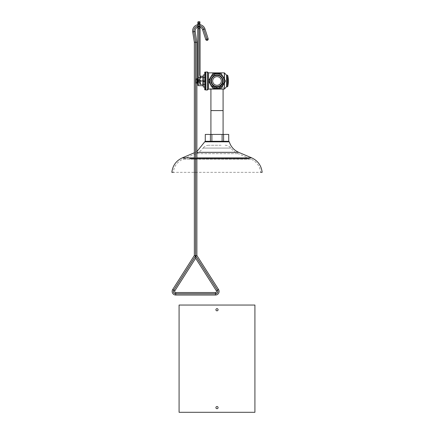 <?xml version="1.0" encoding="UTF-8"?>
<svg xmlns="http://www.w3.org/2000/svg" width="434" height="434" viewBox="0 0 434 434"><rect width="100%" height="100%" fill="white"/><g stroke="black" fill="none" stroke-linecap="round" stroke-linejoin="round"><path stroke-width="0.33" stroke-dasharray="2.17 1.63" d="M224.324 78.858L224.454 82.889L224.356 80.686L224.15 82.899L224.15 79.059L224.15 82.899L224.15 79.059L224.443 79.064M224.356 81.267L224.394 79.059M224.454 82.867L224.454 79.086M224.394 82.899L222.881 85.661L221.834 86.692L219.75 87.89L216.571 88.384L214.488 87.977L211.282 85.851L210.154 84.163L209.503 82.091L209.503 79.861L210.148 77.794L211.282 76.102L214.483 73.981L216.854 73.558L219.273 73.899L220.635 74.469L223.613 77.344M224.394 78.966L224.324 72.852M224.356 80.686L224.329 78.966M210.913 80.979A6.087 6.087 0 0 0 217 87.06A6.087 6.087 0 0 0 223.087 80.979A6.087 6.087 0 0 0 217 74.892A6.087 6.087 0 0 0 210.913 80.979A6.087 6.087 0 0 0 220.043 86.247A6.087 6.087 0 0 0 220.043 75.706A6.087 6.087 0 0 0 210.913 80.979L210.913 89.1M210.913 134.421L223.087 134.421L210.913 134.421M211.884 134.421L211.884 141.283L222.116 141.283L222.116 134.421L205.293 134.421L205.293 141.283L210.409 141.283L210.409 134.421M228.734 141.283L205.266 141.283M210.409 141.283L205.293 141.283M222.116 141.283L211.884 141.283M228.707 141.283L228.707 134.421L223.591 134.421L223.591 141.283M223.591 134.421L222.116 134.421M221.074 145.254L208.846 145.254L221.074 145.254M225.154 145.254C227.497 145.309 229.407 146.247 230.877 148.075C232.803 150.56 235.217 152.426 238.109 153.669L251.172 159.207C256.771 161.828 259.944 166.206 260.688 172.341L173.312 172.341C174.056 166.206 177.229 161.828 182.828 159.207L251.172 159.207L182.828 159.207L195.891 153.669L238.109 153.669L195.891 153.669C198.783 152.426 201.197 150.56 203.123 148.075L230.877 148.075L203.123 148.075C204.593 146.247 206.503 145.309 208.846 145.254M194.356 172.341L196.884 172.341L194.356 172.341M262.141 172.341L171.859 172.341M229.277 141.826L204.723 141.826M203.28 77.165L203.28 80.605L203.28 77.165M203.28 87.044L203.28 81.267L204.723 82.102L203.28 81.267L203.28 84.787L203.28 80.605L203.28 85.308L203.28 76.644L203.28 80.686L204.723 81.521L203.28 80.686L203.28 74.908M197.861 85.308L197.861 22.633L197.969 27.733L197.969 22.888L198.479 23.398L198.479 27.223L198.479 23.398L198.734 27.114L198.734 23.507L199.157 23.507L199.157 27.114L199.412 23.398L199.412 27.223L199.412 23.398L199.922 22.888L199.922 27.733L200.025 22.633L200.025 75.592M200.025 24.657A6.32 6.32 0 0 0 197.861 24.662L197.861 27.223A3.825 3.825 0 0 1 200.025 27.217L200.025 22.633M199.922 27.733L198.734 27.114L197.861 27.988L197.861 27.206M197.861 83.144L197.861 78.809L197.861 83.144M199.667 79.829L199.667 82.601L199.667 79.829M199.667 77.784L199.667 80.979L199.667 77.784L200.025 77.529L199.667 77.784A0.363 0.363 0 0 1 200.025 77.426L202.917 77.529L203.28 77.062M199.667 84.169L199.667 80.979L199.667 84.169L200.025 84.424L199.667 84.169A0.363 0.363 0 0 0 200.025 84.532L202.917 84.424L203.28 84.89M197.861 82.487L197.861 78.842L197.861 82.487M200.752 76.281L200.752 84.191L199.667 81.82L200.025 81.576L200.752 84.191L198.224 84.191L198.224 85.672M200.025 80.724L200.025 81.234L199.667 80.979L200.025 80.724L202.917 80.724L202.917 77.529L203.28 77.274L200.025 77.529L202.917 77.529L202.917 81.234L203.28 80.464L199.667 80.979L200.025 81.234L200.025 77.529L200.025 80.724M203.28 84.787L204.723 84.804L204.723 74.908L204.723 84.804M197.286 81.961L197.286 79.992L197.286 81.961L198.143 81.961L198.143 79.992L198.365 82.059L198.365 79.894L198.365 82.059L199.846 82.059L199.846 79.894L199.846 82.059M197.286 82.135L197.286 79.823L197.286 82.135L197.861 82.135L197.861 79.823L197.861 82.135M196 83.062L195.837 80.979L195.837 82.78M196 79.932L195.837 80.979L196 79.932L197.101 79.932L197.101 78.89M195.837 79.172L196 78.89M197.101 83.062L197.101 82.021L196 82.021M197.101 82.021L197.101 79.932M197.101 82.547L197.101 79.406L197.101 82.547M197.286 82.547L197.286 79.406L197.286 82.547M197.286 78.809L197.286 83.144M217 86.979A6.005 6.005 0 0 1 211.803 77.974A6.005 6.005 0 0 1 222.197 77.974A6.005 6.005 0 0 1 217 86.979M217 85.308A4.335 4.335 0 0 0 220.754 78.809A4.335 4.335 0 0 0 213.246 78.809A4.335 4.335 0 0 0 217 85.308M205.624 72.321L205.624 89.632L205.624 72.228L205.624 79.134L204.723 79.134L204.723 74.908M204.723 81.104L204.723 77.274L204.723 81.104M205.624 81.104L205.624 77.274L205.624 81.104M205.537 89.811L204.723 89.724L204.723 88.286L204.81 89.811M204.723 73.655L204.81 72.142L204.723 73.655L205.624 73.655L204.723 73.476L204.81 72.142L204.723 79.134L205.624 79.134L205.537 72.142L204.723 72.228M204.723 79.357L205.537 79.335L204.81 79.227L204.81 88.558L204.723 79.134M205.624 79.357L205.624 88.471L204.723 88.286M205.624 89.822L205.624 79.134M205.624 81.25L205.624 84.25L200.622 84.25L199.846 82.753L200.622 84.261L205.624 84.261L205.624 81.25L200.622 81.25L199.846 82.753L199.846 79.2L200.622 80.702L199.846 79.2L199.846 83.485L200.622 81.25L205.624 81.25L205.624 80.702L205.624 81.25M205.624 80.702L200.622 80.702L205.624 80.702L205.624 77.702L205.624 80.702M205.624 77.702L200.622 77.702L199.846 79.2L200.622 77.691L205.624 77.702M199.846 79.2L199.846 78.467L199.846 79.2M221.172 88.379L217 88.379L221.324 88.292L225.496 80.887L221.172 73.574L212.828 73.574L208.504 81.066L212.676 88.292L221.172 88.379M217 88.107A7.134 7.134 0 0 1 210.821 77.409A7.134 7.134 0 0 1 223.179 77.409A7.134 7.134 0 0 1 217 88.107M208.504 81.066L210.588 84.679A7.405 7.405 0 0 1 210.588 77.274L208.504 81.066L210.588 77.274A7.405 7.405 0 0 1 217 73.574L212.828 73.574L210.588 77.274L212.828 73.574L217 73.574A7.405 7.405 0 0 1 223.412 77.274L221.172 73.574L217 73.574L221.172 73.574L223.412 77.274A7.405 7.405 0 0 1 223.412 84.679L225.496 81.066L223.412 77.274L225.496 80.887L223.412 84.679A7.405 7.405 0 0 1 217 88.379A7.405 7.405 0 0 0 223.412 77.274A7.405 7.405 0 0 0 210.588 77.274A7.405 7.405 0 0 0 210.588 84.679L208.504 81.066M221.324 88.292L223.412 84.679L221.324 88.292M210.588 84.679A7.405 7.405 0 0 0 217 88.379A7.405 7.405 0 0 1 210.588 84.679M222.767 76.162L220.635 74.464L217.488 73.574M216.512 73.574L214.488 73.975L211.233 76.162M209.806 78.635L209.503 79.861L209.806 83.323M211.233 85.796L214.483 87.977L216.501 88.379M217.494 88.379L220.635 87.489L222.767 85.791M224.194 83.323L224.324 89.1M211.363 76.178L209.665 81.961L210.55 84.608L209.638 80.181L211.363 76.178L217 73.574L211.418 76.118L209.6 80.8L211.217 85.596L218.579 88.21L224.15 82.899L218.595 88.205L211.244 85.628L210.631 84.749L211.244 85.628M217 73.574L221.486 75.087L224.15 79.059L221.492 75.093L217 73.574M216.219 158.795L217.901 158.795L216.219 158.795M216.219 158.437L217.901 158.437L216.219 158.437M205.385 158.795L207.067 158.795L205.385 158.795M205.385 158.437L207.067 158.437L205.385 158.437M197.454 158.795L199.141 158.795L197.454 158.795M197.454 158.437L199.141 158.437L197.454 158.437M194.551 158.795L196.239 158.795L194.551 158.795M194.551 158.437L196.239 158.437L194.551 158.437M227.053 158.795L228.734 158.795L227.053 158.795M227.053 158.437L228.734 158.437L227.053 158.437M234.984 158.795L236.666 158.795L234.984 158.795M234.984 158.437L236.666 158.437L234.984 158.437M237.886 158.795L239.568 158.795L237.886 158.795M237.886 158.437L239.568 158.437L237.886 158.437M206.834 158.795L208.521 158.795L206.834 158.795M206.834 158.437L208.521 158.437L206.834 158.437M225.599 158.795L227.286 158.795L225.599 158.795M225.599 158.437L227.286 158.437L225.599 158.437M189.636 158.795L248.595 158.795L189.636 158.795M189.636 158.437L248.595 158.437L189.636 158.437M194.296 255.583A0.363 0.363 0 0 0 194.356 255.393L195.598 255.859L194.296 255.583L172.699 289.489A3.613 3.613 0 0 0 175.743 295.039L175.743 293.796L215.492 293.796A2.365 2.365 0 0 0 217.488 290.156L218.535 289.489L196.938 255.583L195.636 255.859L196.884 255.393A0.363 0.363 0 0 0 196.938 255.583M196.884 42.288L195.636 42.358L193.944 31.677L195.598 42.163L194.356 42.288A0.363 0.363 0 0 0 194.351 42.234L195.598 42.163L195.598 255.859L173.746 290.156L172.699 289.489M196.884 78.89L196.884 83.062L196.884 78.89M217.488 290.156L195.636 255.859L195.636 42.358L196.879 42.234L195.175 31.481L192.707 31.872A6.32 6.32 0 0 1 197.475 24.738A6.32 6.32 0 0 1 204.962 28.932L208.146 38.735A1.248 1.248 0 0 1 207.349 40.308A1.248 1.248 0 0 1 205.77 39.51L202.586 29.702L203.768 29.317A5.072 5.072 0 0 0 197.768 25.953A5.072 5.072 0 0 0 193.938 31.677A5.067 5.067 0 0 1 197.768 25.959A5.067 5.067 0 0 1 203.768 29.317L206.958 39.125L208.146 38.735M195.62 255.897L217.456 290.178L216.403 290.845A1.085 1.085 0 0 1 215.492 292.511L215.492 293.758L175.743 293.758L175.743 292.511L215.492 292.511A1.085 1.085 0 0 0 216.403 290.845L195.62 258.219L174.831 290.845L173.779 290.178L195.62 255.897L195.62 258.219M200.025 27.217A3.825 3.825 0 0 0 197.861 27.223M205.77 39.51L206.964 39.12L207.343 40.308L203.774 29.317L204.962 28.932M215.915 309.746A1.085 1.085 0 0 0 217.542 310.679A1.085 1.085 0 0 0 217.542 308.807A1.085 1.085 0 0 0 215.915 309.746M215.915 407.607A1.085 1.085 0 0 0 217.542 408.546A1.085 1.085 0 0 0 217.542 406.669A1.085 1.085 0 0 0 215.915 407.607M179.085 412.3L179.085 305.048L254.915 305.048L254.915 412.3L179.085 412.3M223.087 110.589L210.913 110.589M251.736 157.878L182.264 157.878M194.356 157.878L196.884 157.878M238.673 152.334L196.884 152.334M199.304 80.084L199.304 82.243L199.304 80.084M198.734 81.869L198.734 79.715L198.734 81.869M198.479 81.945L198.479 79.606L198.479 81.945M197.969 82.308L197.969 79.097L197.969 82.308M202.917 85.672L202.917 76.281M198.224 21.7L198.224 28.519A0.363 0.32 180 0 1 197.861 28.199M199.667 81.82L199.667 28.476L198.224 28.476L198.224 84.191L197.861 83.941M197.861 28.346L200.025 28.346M200.025 28.199A0.363 0.32 180 0 1 199.667 28.519L199.667 21.7M202.917 81.234L200.025 81.234L202.917 81.234L202.917 84.424L200.025 84.424L202.917 84.424L202.917 81.234M200.025 84.424L200.025 81.234L200.025 84.424M204.81 80.914L204.723 77.328L204.81 80.914L205.537 80.914L205.624 77.328L204.81 77.388L205.537 77.388L205.624 80.849L204.81 80.914M204.81 84.565L204.81 81.039L205.537 81.039L205.624 84.63L204.81 84.565L205.537 84.565L205.537 81.039L204.81 81.039L204.81 84.565M205.537 73.476L205.537 72.228L204.81 72.228L205.624 72.228L205.537 73.476L204.81 73.476L205.537 73.476M204.723 88.471L205.537 88.471L205.624 89.724M227.514 86.757L227.514 75.201M226.651 75.201L226.651 86.757M226.515 86.811L226.515 75.142M224.454 82.889L224.454 89.046M224.454 72.912L224.454 79.064M208.58 72.852L208.58 89.1M208.58 81.196L208.58 80.757M208.461 89.144L208.461 72.809M207.479 71.99L207.479 89.963M207.365 90.006L207.365 71.946M205.803 71.946L205.803 90.006M200.025 25.931A5.067 5.067 0 0 0 197.861 25.937A5.072 5.072 0 0 1 200.025 25.926M175.743 293.758A2.327 2.327 0 0 1 173.779 290.178M217.456 290.178A2.327 2.327 0 0 1 215.492 293.758M173.746 290.156A2.365 2.365 0 0 0 175.743 293.796M215.492 293.796L215.492 295.039M224.356 81.191L224.318 79.829L224.356 81.191M224.356 80.767L224.318 82.129L224.356 80.767M223.087 89.1L223.087 80.979M196.884 151.58L194.356 152.752M197.861 78.842L198.734 79.715L199.667 79.351M197.861 83.111L198.734 82.243L199.667 82.601M200.025 28.118L199.667 28.476L198.224 28.476L197.861 28.118M200.025 28.563L199.667 28.921L198.224 28.921L197.861 28.563M197.286 79.992L199.846 79.894M197.286 79.823L197.861 79.823M203.28 77.149L204.723 77.149M205.624 77.274L204.723 77.274M205.624 84.679L204.723 84.679M204.81 72.142L205.537 72.142M205.624 77.691L200.622 77.691L199.846 78.467M199.846 83.485L200.622 84.261L205.624 84.261M211.217 85.596C209.763 84.408 208.472 79.579 211.418 76.118M216.099 158.437L216.099 158.795L216.099 158.437M217.901 158.437L217.901 158.795L217.901 158.437M205.266 158.437L205.266 158.795L205.266 158.437M207.067 158.437L207.067 158.795L207.067 158.437M197.334 158.437L197.334 158.795L197.334 158.437M199.141 158.437L199.141 158.795L199.141 158.437M194.432 158.437L194.432 158.795M196.239 158.437L196.239 158.795M226.933 158.437L226.933 158.795L226.933 158.437M228.734 158.437L228.734 158.795L228.734 158.437M234.859 158.437L234.859 158.795L234.859 158.437M236.666 158.437L236.666 158.795L236.666 158.437M237.761 158.437L237.761 158.795M239.568 158.437L239.568 158.795M206.714 158.437L206.714 158.795L206.714 158.437M208.521 158.437L208.521 158.795L208.521 158.437M225.479 158.437L225.479 158.795L225.479 158.437M227.286 158.437L227.286 158.795L227.286 158.437M185.405 158.437L185.405 158.795M248.595 158.437L248.595 158.795"/><path stroke-width="0.65" d="M224.454 79.086L224.454 72.912L226.515 75.142L227.514 75.201L227.514 86.757L226.651 86.757L226.651 75.201M226.515 75.142L226.515 86.811L224.324 89.1L224.454 82.867M210.913 89.1L210.913 134.421M205.293 134.421L205.266 141.283L205.293 134.421L210.409 134.421L210.409 141.283L211.884 141.283L211.884 134.421L222.116 134.421L222.116 141.283L223.591 141.283L223.591 134.421L228.707 134.421L228.734 141.283L228.707 134.421M223.591 141.283L228.707 141.283M211.884 141.283L222.116 141.283M205.293 141.283L210.409 141.283M222.116 134.421L223.591 134.421M210.409 134.421L211.884 134.421M173.312 172.341L171.859 172.341C172.64 165.582 176.106 160.764 182.264 157.878L194.356 157.878M196.884 157.878L251.736 157.878C257.894 160.764 261.36 165.582 262.141 172.341L260.688 172.341M205.266 141.283L204.723 141.826L229.277 141.826C230.845 146.725 233.975 150.229 238.673 152.334L251.736 157.878M197.861 77.816L197.861 85.308L198.224 85.672L198.224 21.7L197.861 22.063L197.861 77.816L200.752 77.556L200.025 75.592L200.025 27.206A3.825 3.825 0 0 1 202.586 29.702A3.825 3.825 0 0 0 200.025 27.217M197.861 27.206L197.861 22.063M197.861 22.633L197.861 24.662A6.32 6.32 0 0 0 192.707 31.872L194.351 42.234L192.707 31.872L195.175 31.481A3.825 3.825 0 0 1 197.861 27.223L197.969 27.733M200.025 75.592L200.752 77.556L200.752 76.281L200.025 75.559M204.723 87.044L203.28 87.044L203.28 74.908L204.723 74.908L204.723 72.228L204.723 89.724M196 83.062L195.837 82.541L196 83.062L197.101 83.062L197.101 82.021L196 82.021L195.837 82.541L195.837 80.979L196 82.021M196 78.89L195.837 79.411L196 78.89L197.101 78.89L197.101 82.021M196 79.932L195.837 80.979L195.837 79.411L196 79.932L197.101 79.932M197.861 78.809L197.286 78.809L197.286 83.144L197.861 83.144M217 86.979A6.005 6.005 0 0 0 222.197 77.974A6.005 6.005 0 0 0 211.803 77.974A6.005 6.005 0 0 0 217 86.979M217 85.308A4.335 4.335 0 0 1 213.246 78.809A4.335 4.335 0 0 1 220.754 78.809A4.335 4.335 0 0 1 217 85.308M217 86.529A5.55 5.55 0 0 1 212.193 78.201A5.55 5.55 0 0 1 221.807 78.201A5.55 5.55 0 0 1 217 86.529M224.324 78.858L224.324 72.852L208.58 72.852L207.365 71.946L207.365 90.006L205.803 90.006L205.624 72.321M204.723 72.228L204.723 73.655M212.828 88.379L208.504 80.887L212.828 73.574L221.172 73.574L225.496 81.066L221.324 88.292L212.828 88.379M217 73.845A7.134 7.134 0 0 0 210.821 84.543A7.134 7.134 0 0 0 223.179 84.543A7.134 7.134 0 0 0 217 73.845M227.514 86.757L227.687 86.616A23.474 23.474 0 0 0 227.687 75.337L227.687 86.616L227.514 75.201M223.613 77.344L224.194 78.635L222.767 76.162M217.488 73.574L216.512 73.574M211.233 76.162L209.806 78.635M209.806 83.323L211.233 85.796M216.501 88.379L217.494 88.379M222.767 85.791L224.194 83.323M207.365 71.946L205.624 72.131M194.356 255.393A0.363 0.363 0 0 1 194.296 255.583A0.363 0.363 0 0 0 194.356 255.393L194.356 42.288A0.363 0.363 0 0 0 194.351 42.234L195.598 42.163L193.938 31.677L195.636 42.358L196.884 42.288L196.884 78.89L196.884 42.288A0.363 0.363 0 0 0 196.879 42.234L195.636 42.358L195.636 255.859L196.938 255.583A0.363 0.363 0 0 1 196.884 255.393L195.636 255.859L217.488 290.156A2.365 2.365 0 0 1 215.492 293.796L175.743 293.796A2.365 2.365 0 0 1 173.746 290.156L195.598 255.859L194.356 255.393L194.356 42.288L195.598 42.163L195.598 255.859L194.296 255.583L172.699 289.489A3.613 3.613 0 0 0 175.743 295.039L215.492 295.039L175.743 295.039L175.743 293.796M196.884 83.062L196.884 255.393L196.884 83.062M196.879 42.234A0.363 0.363 0 0 1 196.884 42.288A0.363 0.363 0 0 0 196.879 42.234L195.175 31.481A3.825 3.825 0 0 1 197.861 27.223M195.62 258.219L216.403 290.845A1.085 1.085 0 0 1 215.492 292.511L175.743 292.511A1.085 1.085 0 0 1 174.831 290.845L195.62 258.219L195.62 255.897L173.779 290.178A2.327 2.327 0 0 0 175.743 293.758L215.492 293.758A2.327 2.327 0 0 0 217.456 290.178L195.62 255.897M173.779 290.178L174.831 290.845A1.085 1.085 0 0 0 175.743 292.511L175.743 293.758M205.77 39.51A1.248 1.248 0 0 0 207.343 40.308A1.248 1.248 0 0 0 208.146 38.735L206.964 39.12L207.349 40.308L203.768 29.317A5.067 5.067 0 0 0 200.025 25.931A5.072 5.072 0 0 1 203.774 29.317L206.958 39.125L205.77 39.51L202.586 29.702L204.962 28.932A6.32 6.32 0 0 0 200.025 24.657M208.146 38.735L204.962 28.932M217.488 290.156L218.535 289.489A3.613 3.613 0 0 1 215.492 295.039A3.613 3.613 0 0 0 218.535 289.489L196.938 255.583A0.363 0.363 0 0 1 196.884 255.393M215.915 309.746A1.085 1.085 0 0 1 217.542 308.807A1.085 1.085 0 0 1 217.542 310.679A1.085 1.085 0 0 1 215.915 309.746M215.915 407.607A1.085 1.085 0 0 1 217.542 406.669A1.085 1.085 0 0 1 217.542 408.546A1.085 1.085 0 0 1 215.915 407.607M179.085 412.3L179.085 305.048L254.915 305.048L254.915 412.3L179.085 412.3M210.913 110.589L223.087 110.589L223.087 134.421M196.884 152.334L238.673 152.334M203.28 76.644L202.917 76.281L202.917 85.672L203.28 85.308M197.861 22.942L199.667 22.676L199.667 75.332M200.025 22.942L199.667 22.676L199.667 21.7L200.025 22.063M205.537 72.142L205.537 89.811L204.81 89.811L204.81 72.142L205.537 72.142L204.81 72.142M224.454 89.046L224.454 82.889M224.324 89.1L208.58 89.1L208.58 81.196M208.58 80.757L208.58 72.852M208.461 72.809L208.461 89.144L207.479 89.963L207.479 71.99M205.803 90.006L205.803 71.946M216.403 290.845L217.456 290.178M215.492 292.511L215.492 293.758M197.861 25.937A5.067 5.067 0 0 0 193.944 31.677A5.072 5.072 0 0 1 197.861 25.931M215.492 293.796L215.492 295.039M173.746 290.156L172.699 289.489M223.087 110.589L223.087 89.1M194.356 152.752L182.264 157.878M204.723 141.826L196.884 151.58M228.734 141.283L229.277 141.826M202.917 76.281L200.752 76.281M202.917 85.672L198.224 85.672M198.224 28.476L197.861 28.118M198.224 28.921L197.861 28.563M199.667 21.7L198.224 21.7M204.81 89.811L205.537 89.811"/></g></svg>
